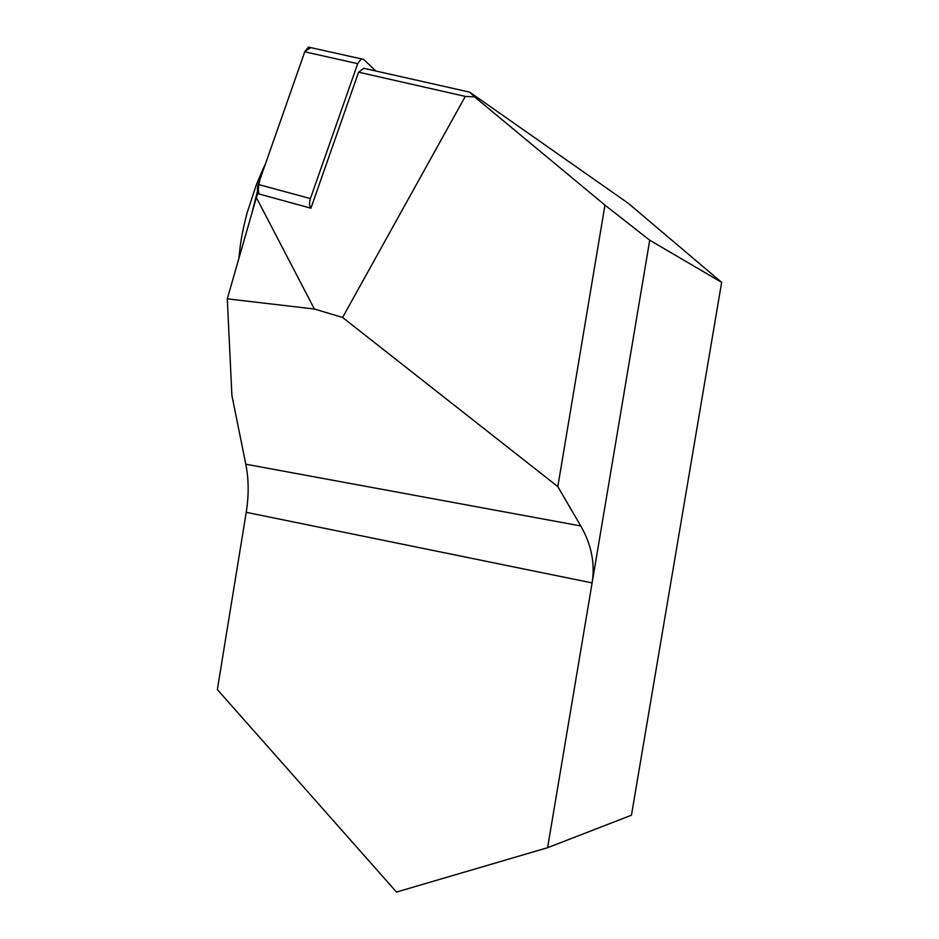 <?xml version="1.0" encoding="UTF-8"?>
<svg xmlns="http://www.w3.org/2000/svg" width="939" height="939" viewBox="0 0 939 939"><rect width="100%" height="100%" fill="white"/><g stroke="black" fill="none" stroke-linecap="round" stroke-linejoin="round"><path stroke-width="1.41" d="M721.645 282.357L649.729 240.208L604.951 205.113L557.825 486.613L342.594 317.464L465.31 96.4L358.592 72.186L310.915 208.212L257.767 193.622L256.382 197.566L314.377 309.025L227.285 298.837L231.91 395.565L245.807 464.218C248.8 479.383 248.941 495.416 246.229 512.318L217.355 689.602L396.504 892.05L547.59 847.706L631.442 815.216L721.645 282.357L628.121 203.176L469.7 92.151L363.851 68.301L358.592 72.186M342.594 317.464L314.377 309.025M465.31 96.4L474.594 96.905L604.951 205.113M469.7 92.151L474.594 96.905M649.729 240.208L592.11 582.919C595.209 563.576 591.429 544.585 580.76 525.957L557.825 486.613M227.285 298.837L256.382 197.566M246.229 512.318L592.11 582.919L547.59 847.706M251.91 213.106L257.568 190.758M265.361 164.125L262.943 169.09L262.31 172.811M375.788 71L363.616 59.333L361.304 58.864L357.7 63.676L310.41 198.575C309.119 202.836 309.295 206.028 310.938 208.153M310.891 47.654L304.952 51.258L266.113 161.989C262.627 172.964 256.288 184.69 259.07 193.986C257.251 191.885 256.969 188.704 258.237 184.431L304.752 51.798L308.403 47.103L310.832 47.596M245.807 464.218L580.76 525.957M357.7 63.676L304.752 51.798M258.237 184.431L310.41 198.575M238.917 258.331C240.208 245.138 241.358 234.715 247.133 212.719L256.406 184.643L262.932 169.126M361.304 58.864L308.403 47.103"/></g></svg>
